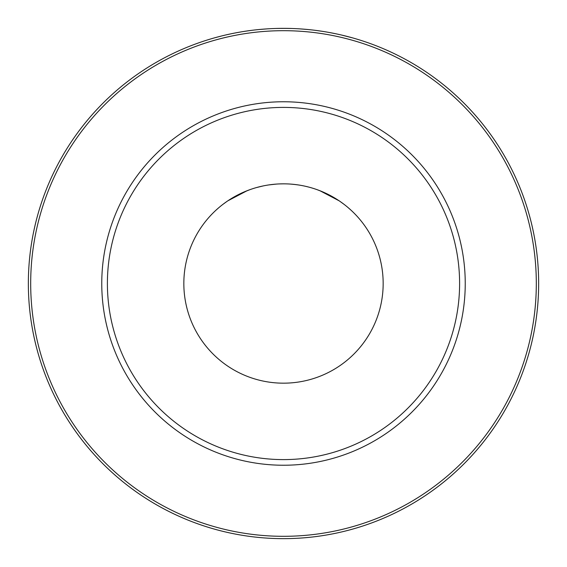 <?xml version="1.0" encoding="UTF-8"?>
<svg xmlns="http://www.w3.org/2000/svg" width="567" height="567" viewBox="0 0 567 567"><rect width="100%" height="100%" fill="white"/><g stroke="black" fill="none" stroke-linecap="round" stroke-linejoin="round"><path stroke-width="0.85" d="M277.27 28.428L283.5 28.35A255.15 255.15 0 0 1 538.65 283.5A255.15 255.15 0 0 1 283.5 538.65A255.15 255.15 0 0 1 28.35 283.5A255.15 255.15 0 0 1 283.5 28.35L275.902 28.463M268.375 28.797L264.498 29.059M254.002 30.058L249.955 30.561M241.23 31.88L237.431 32.546M230.925 33.829L226.935 34.7M277.617 28.421L278.312 28.4L277.617 28.421M340.065 34.7L336.075 33.829L340.065 34.7M330.348 32.688L331.277 32.865M317.159 30.583L319.632 30.923M347.288 36.451L345.594 36.019M345.473 35.99L343.212 35.438M283.5 183.836A99.664 99.664 0 0 1 383.164 283.5A99.664 99.664 0 0 1 283.5 383.172A99.664 99.664 0 0 1 183.836 283.5A99.664 99.664 0 0 1 283.5 183.836L279.701 183.906M295.542 184.566L290.864 184.105M308.462 187.011L305.521 186.295M333.821 197.465L330.2 195.452L333.821 197.465M321.886 191.518L316.91 189.598L321.886 191.526L339.116 200.796L329.753 195.218L339.116 200.796L319.916 190.725M276.71 184.062L271.444 184.566L276.71 184.062M263.201 185.919L256.567 187.542L263.208 185.919M245.072 191.54L227.884 200.796L245.086 191.533L250.082 189.598L243.874 192.05L250.09 189.598L245.086 191.533L227.884 200.796L247.077 190.725M236.645 195.53L233.165 197.479L236.645 195.53M222.76 204.481L223.143 204.184L222.76 204.481M228.707 200.243L230.252 199.251L228.707 200.243M233.009 197.571L238.126 194.757L233.009 197.571M287.412 28.378L278.709 28.393M267.135 28.874L259.183 29.512L267.135 28.874M251.5 30.363L244.334 31.376M221.328 36.04L214.801 37.769M214.68 37.805L211.739 38.648M233.93 33.212L236.666 32.688L233.93 33.212M227.133 201.299L223.001 204.297L227.133 201.299M218.947 207.557L215.899 210.258L218.947 207.557M222.937 204.34L223.922 203.603M258.502 187.018L261.472 186.295M268.772 184.927L276.136 184.105M283.5 28.35A255.15 255.15 0 0 1 538.65 283.5A255.15 255.15 0 0 1 283.5 538.65A255.15 255.15 0 0 1 28.35 283.5A255.15 255.15 0 0 1 283.5 28.35L291.679 28.485M355.261 38.648L352.32 37.805M352.199 37.776L341.164 34.948M335.728 33.751L329.569 32.546M322.779 31.391L315.5 30.363M307.817 29.512L299.865 28.874L307.817 29.512M344.006 204.297L339.924 201.342L344.063 204.347M348.053 207.565L351.101 210.265L348.053 207.565M342.333 203.05L339.909 201.328L342.333 203.05M324.331 192.582L321.227 191.249L324.331 192.582M298.228 184.927L293.628 184.346L298.228 184.927M248.984 30.696L244.221 31.391M219.727 36.451L216.722 37.245M213.773 38.06L212.611 38.393M270.494 184.686L271.508 184.558M286.526 28.371L291.622 28.478M318.3 30.731L317.038 30.561M283.5 30.689A252.811 252.811 0 0 1 536.311 283.5A252.811 252.811 0 0 1 283.5 536.311A252.811 252.811 0 0 1 30.689 283.5A252.811 252.811 0 0 1 283.5 30.689M283.5 465.238A181.738 181.738 0 0 1 101.762 283.5A181.738 181.738 0 0 1 283.5 101.762A181.738 181.738 0 0 1 465.238 283.5A181.738 181.738 0 0 1 283.5 465.238M283.5 107.404A176.103 176.103 0 0 1 459.603 283.5A176.103 176.103 0 0 1 283.5 459.603A176.103 176.103 0 0 1 107.397 283.5A176.103 176.103 0 0 1 283.5 107.404"/></g></svg>
